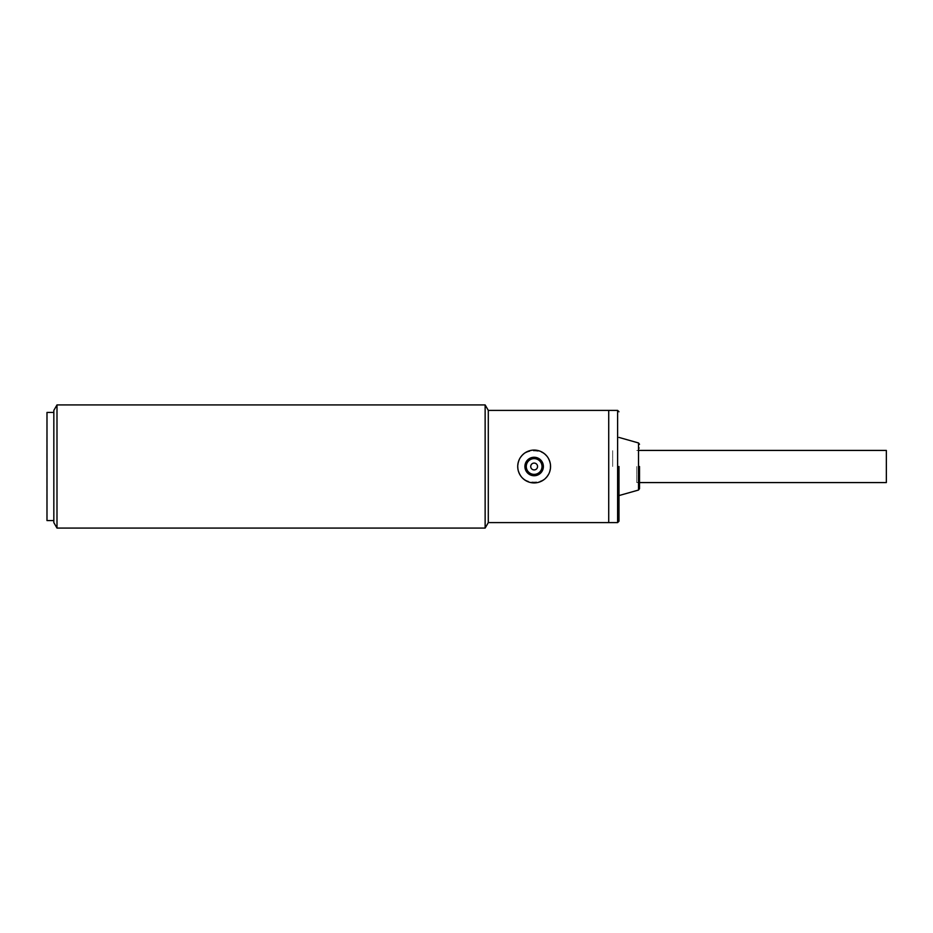 <?xml version="1.0" encoding="UTF-8"?>
<svg xmlns="http://www.w3.org/2000/svg" width="933" height="933" viewBox="0 0 933 933"><rect width="100%" height="100%" fill="white"/><g stroke="black" fill="none" stroke-linecap="round" stroke-linejoin="round"><path stroke-width="0.7" stroke-dasharray="4.67 3.5" d="M542.015 466.5A7.872 7.872 0 0 0 534.143 458.628A7.872 7.872 0 0 0 526.27 466.5A7.872 7.872 0 0 0 534.143 474.372A7.872 7.872 0 0 0 542.015 466.5M543.379 466.5A9.237 9.237 0 0 0 534.143 457.263A9.237 9.237 0 0 0 524.906 466.5A9.237 9.237 0 0 0 534.143 475.737A9.237 9.237 0 0 0 543.379 466.5A9.237 9.237 0 0 0 534.143 457.263A9.237 9.237 0 0 0 524.906 466.5A9.237 9.237 0 0 0 534.143 475.737A9.237 9.237 0 0 0 543.379 466.5A9.237 9.237 0 0 1 534.143 475.737A9.237 9.237 0 0 1 524.906 466.5A9.237 9.237 0 0 1 534.143 457.263A9.237 9.237 0 0 1 543.379 466.5M550.563 466.5A16.421 16.421 0 0 0 534.143 450.079A16.421 16.421 0 0 0 517.722 466.5A16.421 16.421 0 0 0 534.143 482.921A16.421 16.421 0 0 0 550.563 466.5M612.666 466.5L612.666 450.417L612.666 466.5M886.35 450.417L886.35 482.583M618.987 466.5L618.987 521.232L618.987 466.5M639.513 466.5L639.513 488.729L639.513 466.5M608.724 410.392L608.724 522.608L608.724 410.392M46.988 520.556L46.988 412.444M53.834 466.5L53.834 412.444L53.834 466.5M46.65 499.003L46.65 433.997M46.988 466.5L46.988 499.003L46.988 466.5M485.137 404.922L485.137 528.078M56.995 528.078L56.995 404.922M518.06 466.5C517.057 445.764 551.216 445.752 550.225 466.5C551.216 487.248 517.069 487.236 518.06 466.5A16.083 16.083 0 0 0 534.143 482.583A16.083 16.083 0 0 0 550.225 466.5A16.083 16.083 0 0 0 534.143 450.417A16.083 16.083 0 0 0 518.06 466.5M488.297 410.392L488.297 522.608M53.834 522.608L53.834 410.392M617.611 410.392L617.611 522.608M638.51 442.953L638.51 490.047M636.773 466.5L636.773 482.583L636.773 466.5M639.513 447.688C638.767 449.893 637.857 450.802 636.773 450.417L639.513 450.417M639.513 485.312C638.767 483.107 637.857 482.198 636.773 482.583L639.513 482.583"/><path stroke-width="1.4" d="M526.27 466.5A7.872 7.872 0 0 1 534.143 458.628A7.872 7.872 0 0 1 542.015 466.5A7.872 7.872 0 0 1 534.143 474.372A7.872 7.872 0 0 1 526.27 466.5M537.56 466.5A3.417 3.417 0 0 1 534.143 469.917A3.417 3.417 0 0 1 530.725 466.5A3.417 3.417 0 0 1 534.143 463.083A3.417 3.417 0 0 1 537.56 466.5M517.722 466.5A16.421 16.421 0 0 1 534.143 450.079A16.421 16.421 0 0 1 550.563 466.5A16.421 16.421 0 0 1 534.143 482.921A16.421 16.421 0 0 1 517.722 466.5M524.906 466.5A9.237 9.237 0 0 0 534.143 475.737A9.237 9.237 0 0 0 543.379 466.5A9.237 9.237 0 0 0 534.143 457.263A9.237 9.237 0 0 0 524.906 466.5M639.513 482.583L886.35 482.583L886.35 450.417L639.513 450.417M618.987 466.5L618.987 521.232L618.987 466.5M639.513 466.5L639.513 488.729L639.513 466.5M56.995 528.078L56.995 404.922L53.834 410.392L53.834 522.608L56.995 528.078L485.137 528.078L488.297 522.608L608.724 522.608L608.724 410.392L617.611 410.392L618.987 411.768M53.834 412.444L46.988 412.444L46.988 520.556L53.834 520.556M46.988 433.997L46.988 499.003M485.137 528.078L485.137 404.922L488.297 410.392L608.724 410.392L608.724 522.608L617.611 522.608L617.611 410.392M488.297 522.608L488.297 410.392M639.513 488.729L638.51 490.047L638.51 442.953L618.987 437.425M617.611 522.608L618.987 521.232M638.51 490.047L618.987 495.575M638.51 442.953L639.513 444.271M56.995 404.922L485.137 404.922"/></g></svg>
